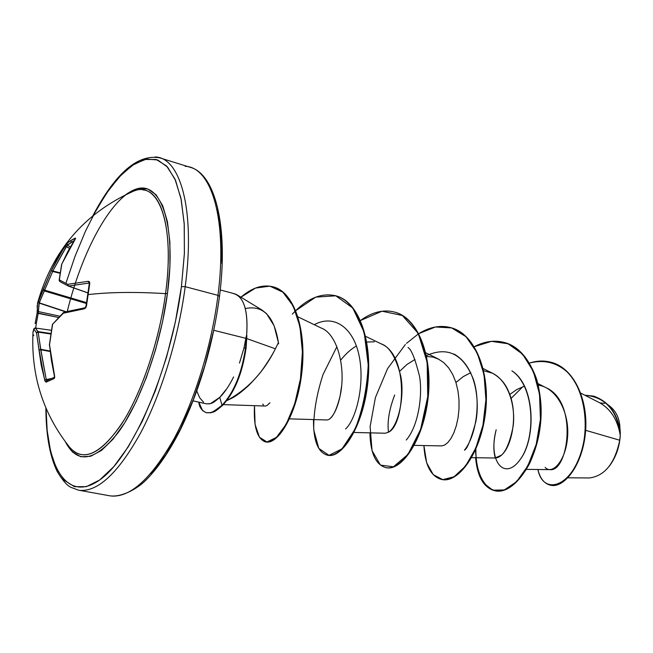 <?xml version="1.0" encoding="UTF-8"?>
<svg xmlns="http://www.w3.org/2000/svg" width="653" height="653" viewBox="0 0 653 653"><rect width="100%" height="100%" fill="white"/><g stroke="black" fill="none" stroke-linecap="round" stroke-linejoin="round"><path stroke-width="0.98" d="M35.131 323.439L37.09 313.154L58.362 317.431L38.282 313.114L36.339 323.308L35.131 323.431L36.339 323.308L38.282 313.114L37.09 313.154L35.148 323.398M75.275 239.055L61.635 264.359L59.145 280.284L59.823 281.557L59.145 280.3L61.635 264.367L75.013 239.48L75.217 238.084L75.095 239.267L75.217 238.084L70.842 240.5L71.226 242.304L74.238 240.573L67.52 245.087L70.287 246.973L67.52 245.087L67.104 243.316L70.842 240.5L75.601 238.28L67.863 251.421L61.766 264.245L59.35 279.9L67.732 284.316L88.343 281.304L89.543 281.9L89.747 283.59L86.465 305.93L85.731 307.849L84.294 308.82L63.39 313.187L52.615 324.198L49.522 344.817L51.399 360.285L54.681 377.548L54.101 378.585L46.061 382.16L44.967 380.993L41.204 365.133L36.511 332.761L33.809 329.145L32.96 332.687L33.948 328.663M69.373 446.962C82.58 462.389 99.893 454.896 121.295 424.491C141.26 393.93 159.161 341.527 165.536 293.646C135.8 291.769 109.9 292.095 87.829 294.625C109.9 292.095 135.8 291.769 165.536 293.646C173.763 233.962 162.728 191.019 142.77 189.884M67.292 311.342C81.756 251.993 110.488 198.316 135.489 189.305C160.507 179.665 176.759 223.857 167.454 293.45L165.536 293.646L167.454 293.45L169.927 266.53L169.894 242.279L167.429 221.751L162.728 205.736L156.067 194.741L147.815 188.995L138.371 188.505L128.143 193.027L125.751 194.716M65.88 283.369L75.054 256.286L85.519 231.08L97.019 208.511L109.231 189.321L121.825 174.245L134.404 163.952L146.541 159.046L157.773 160.001L167.617 167.135L175.592 180.489L181.265 199.851L184.277 224.648L184.366 253.968L181.436 286.594L185.199 286.675C195.476 210.258 180.44 157.112 154.99 156.981C180.44 157.112 195.476 210.258 185.199 286.675L217.98 295.352C211.694 345.649 194.7 400.632 173.861 439.077C151.635 478.037 130.975 497.039 111.875 496.084C130.975 497.039 151.635 478.037 173.861 439.077C194.7 400.632 211.694 345.649 217.98 295.352L219.506 296.282L217.98 295.352L185.199 286.675C178.555 337.536 161.511 393.253 140.958 432.294C119.066 471.85 98.93 491.227 80.548 490.427C98.93 491.227 119.066 471.85 140.958 432.294C161.511 393.253 178.555 337.536 185.199 286.675L181.436 286.594C170.939 368.7 132.861 456.365 100.325 479.498C67.659 503.439 46.306 468.177 46.053 408.721M567.939 477.808L589.512 477.955C604.809 475.906 614.889 463.336 619.746 440.236L585.643 430.319L619.746 440.236L620.236 435.494L619.746 440.236C618.415 449.819 614.889 458.537 609.159 466.373M609.771 465.556C615.975 456.986 619.468 447.003 620.268 435.608L619.779 425.136M246.875 335.675L246.32 335.944L245.536 347.861L246.091 348L246.875 335.675L246.091 348L245.536 347.861L246.32 335.944L243.953 348.131L245.536 347.861L243.953 348.131L245.944 338.352L213.866 330.304L245.944 338.352L246.32 335.944L246.875 335.675M226.754 400.681L231.856 398.191C236.133 396.102 241.814 391.8 248.899 385.27C256.229 377.679 261.241 371.777 263.934 367.566C269.15 359.966 272.962 353.706 275.386 348.784L246.818 338.621L275.386 348.784L278.423 342.613L274.105 325.749L266.497 313.611L262.008 310.044L237.006 294.821M235.431 294.054C244.589 298.633 248.311 312.624 246.597 336.017C248.328 310.461 243.879 296.291 233.26 293.507M193.125 400.885L206.519 403.864L210.372 403.652L219.726 397.399C224.306 393 228.934 386.184 233.611 376.952M239.471 363.084L243.953 348.131M217.98 295.352C227.717 219.783 211.531 166.85 185.126 166.327C211.531 166.85 227.717 219.783 217.98 295.352M599.634 402.762C610.751 409.064 617.624 419.903 620.252 435.273L620.301 432.025C617.46 413.325 608.588 401.366 593.683 396.151L593.887 396.208C608.678 401.489 617.485 413.431 620.301 432.025L620.26 435.118C618.203 414.998 609.282 401.995 593.487 396.102L584.802 395.196C605.494 397.032 617.314 410.337 620.26 435.118L620.252 435.273C617.624 419.903 610.751 409.064 599.634 402.762L580.819 393.163M526.408 469.385L549.802 469.629C568.134 472.788 578.68 401.946 545.973 387.653L537.852 383.556M524.449 386.168L516.898 389.474L509.756 394.469M471.629 457.655L495.056 458.014L501.275 455.263C511.862 447.003 518.727 413.871 508.605 391.588C505.463 383.662 500.116 377.548 492.582 373.247L483.669 370.733M470.805 372.675L463.304 376.569L455.941 382.503L463.189 376.642L470.805 372.675M414.231 445.362L441.485 445.901L444.562 445.117L447.803 442.603L450.978 438.424L453.892 432.727L456.316 425.715L458.08 417.675L459.01 408.941L459.002 399.881L457.965 390.878L455.884 382.315L452.774 374.553L448.701 367.9L443.779 362.619L438.155 358.905L425.813 352.824M414.965 359.493L407.064 364.398L399.734 371.222M354.024 432.457L385.433 433.233L389.106 431.878C399.089 424.279 404.656 394.73 400.713 375.859C395.775 357.052 389.261 346.392 381.164 343.878L365.639 336.328M374.332 341.821L366.782 342.041M356.391 346C351.11 348.988 345.87 353.697 340.67 360.13M289.54 418.867L326.737 419.961C331.626 419.903 336.091 411.872 340.131 395.873L341.543 386.519M265.249 406.044L266.946 405.603L265.224 406.044L223.367 404.615M278.643 343.845L278.423 342.613L275.386 348.784C263.763 372.161 247.577 389.425 226.828 400.591M408.043 347.486C411.382 349.42 415.186 358.905 419.438 375.948C422.769 393.196 418.997 425.201 406.264 440.04M454.57 354.31L454.096 354.073C477.327 367.125 479.604 404.052 475.719 422.181C470.797 439.918 467.05 449.248 464.454 450.162C475.376 436.694 481.457 403.913 473.507 379.613C463.459 354.122 447.77 346.123 426.442 355.607M495.268 458.014C493.146 450.35 493.448 440.938 496.174 429.764C487.652 461.94 504.891 481.432 520.253 459.41C535.999 438.163 535.15 386.331 511.895 370.839C535.444 385.662 536.186 438.743 520.261 459.394M511.046 398.444L522.833 386.715M608.286 404.999C614.718 409.668 618.481 415.969 619.575 423.895L620.309 432.645L619.64 424.246M545.141 467.417C552.03 475.196 565.727 461.296 567.555 437.265C569.645 413.357 557.189 387.939 538.243 385.115M529.518 363.044C544.839 359.158 558.16 362.856 569.481 374.136C583.137 390.543 587.994 418.108 583.627 442.563C574.632 487.293 543.149 496.802 537.901 469.507C539.99 478.298 544.104 483.514 550.226 485.138C562.976 488.436 581.252 466.732 584.843 434.433C588.655 402.289 574.673 368.423 551.026 362.26C544.112 360.407 536.946 360.668 529.518 363.044M551.238 362.317L551.442 362.374C575.097 368.537 589.079 402.403 585.268 434.539C581.676 466.83 563.392 488.526 550.642 485.228L550.43 485.187C563.172 488.73 581.611 467.083 585.259 434.653C589.128 402.387 575.032 368.349 551.238 362.317M203.507 402.183L199.663 397.718L196.806 391.057M221.849 263.616L221.228 234.052L217.506 209.172M151.169 473.825L165.984 454.39L180.31 429.233L193.427 399.375L204.658 366.202L213.4 331.357M45.873 407.831C45.988 434.751 49.75 455.957 57.154 471.442C62.468 480.298 67.071 485.603 70.957 487.367L78.531 490.166L109.769 495.807C121.278 497.513 136.91 489.187 145.888 480.151C157.593 468.519 168.956 452.007 179.95 430.621C199.687 390.176 212.87 345.396 219.506 296.291L219.212 296.576M206.413 412.753L210.984 412.786C214.045 411.08 211.956 414.492 222.608 405.374L222.053 405.244C211.409 414.369 213.498 410.966 210.437 412.663L206.413 412.753C201.761 410.704 199.23 407.178 198.822 402.15L202.552 410.557L206.185 412.696L210.242 412.704C211.409 412.925 215.343 410.443 222.053 405.244L219.726 397.399C210.641 405.268 212.437 402.33 209.842 403.791L206.462 403.848M245.291 308.543C263.151 304.878 274.195 316.232 278.423 342.613M269.958 402.754L266.946 405.603M263.461 405.105L262.808 404.068M321.162 328.01C337.013 333.634 346.408 367.361 340.131 395.873C337.723 406.958 334.401 414.492 330.165 418.467M381.009 343.805C409.235 354.759 404.713 423.756 389.106 431.878M426.621 356.481L433.086 357.093L439.175 359.428M492.231 373.075C508.483 380.838 515.682 406.035 513.16 426.197C509.046 447.256 502.957 457.859 494.892 458.006M475.425 450.146L477.261 468.83L483.277 482.747L492.705 490.174L504.336 489.938L516.637 481.661L527.844 465.916L536.244 444.326L540.423 419.381L539.525 394.069L533.387 371.443L522.547 354.089L508.099 343.78L491.489 341.348L474.29 346.678C484.477 341.323 494.468 339.911 504.247 342.466C529.322 348.89 544.92 387.49 539.705 426.842C534.758 466.275 511.723 494.884 494.623 490.713C483.661 487.603 477.319 476.608 475.596 457.712M423.903 445.55L426.67 462.789L433.241 474.649L442.775 479.62L454.064 476.772L465.613 466.013L475.759 448.219L482.942 425.242L485.922 399.693L484.02 374.569L477.196 352.791L466.054 336.728L451.68 327.928L435.445 326.99L418.793 333.634C429.617 326.949 440.22 324.941 450.594 327.61C475.139 333.863 490.134 373.116 484.91 413.447C479.947 453.843 457.557 483.391 441.355 479.392C430.841 476.339 425.03 465.058 423.903 445.55M418.475 333.83L406.541 343.339M405.358 344.506L387.58 368.602L375.402 397.595L370.112 426.589L372.039 450.603L380.438 465.124L393.416 466.797L408.003 454.382L420.597 429.454L427.756 396.542L427.152 362.219L418.255 333.405L402.338 315.489L382.038 311.212L360.513 320.484C372.055 312.085 383.36 309.269 394.42 312.044C418.353 318.109 432.67 358.032 427.437 399.391C422.458 440.816 400.795 471.344 385.596 467.54C375.63 464.552 370.406 452.986 369.925 432.849M336.891 346.678L322.998 374.602C316.485 394.796 313.399 413.276 313.758 430.058L318.803 448.407L328.998 455.345L342.099 448.815L355.093 429.094C362.644 410.068 367.019 388.641 368.219 364.807L364.178 332.377L352.816 308.028L335.805 295.809L315.726 297.123L295.417 310.91M254.482 405.676L255.078 424.45L259.445 437.216L266.963 441.983L276.431 437.412L286.202 424.279L294.699 403.938L300.47 378.789L302.412 351.951L299.988 326.737L293.27 306.094L282.896 292.185L269.885 286.145L255.486 288.079L240.933 297.213C251.797 287.793 262.424 284.308 272.832 286.757C293.613 291.826 306.053 329.716 301.449 371.149C297.082 412.582 277.966 445.052 265.118 441.803C257.029 438.449 253.486 426.409 254.482 405.676M494.843 490.754L495.056 490.803C512.164 494.974 535.207 466.373 540.153 426.956C545.361 387.604 529.763 349.012 504.679 342.588L504.459 342.531C518.702 347.298 530.236 360.513 536.79 379.744C544.324 406.558 540.684 440.302 529.281 464.087C520.221 480.82 508.867 490.362 498.337 491.154C484.64 490.207 475.555 473.205 475.874 449.142M441.575 479.441L441.803 479.49C458.014 483.489 480.412 453.949 485.383 413.561C490.607 373.238 475.604 333.985 451.052 327.733L450.594 327.61M385.833 467.589L386.07 467.646C401.285 471.45 422.948 440.922 427.927 399.505C433.159 358.162 418.842 318.24 394.902 312.183L394.665 312.118M292.291 314.134C306.714 298.633 321.129 292.503 335.536 295.736C358.766 301.58 372.316 342.196 367.084 384.625C362.089 427.127 341.266 458.716 327.177 455.133L327.675 455.239C341.772 458.822 362.611 427.242 367.598 384.756C372.83 342.327 359.281 301.719 336.042 295.874L335.789 295.809M265.118 441.803L265.64 441.91C278.496 445.166 297.621 412.704 301.988 371.279C306.592 329.855 294.152 291.964 273.354 286.904L273.093 286.83M327.177 455.133C317.84 452.219 313.285 440.367 313.505 419.577M394.673 395C389.164 409.496 387.115 421.92 388.519 432.278M345.6 428.972C356.024 419.487 365.027 384.78 359.207 356.277C353.624 327.626 334.026 313.824 314.256 324.696M226.926 388.568L219.726 397.399L222.053 405.244C234.003 392.339 241.83 373.206 245.536 347.861C241.83 373.206 234.003 392.339 222.053 405.244L222.608 405.374C234.566 392.461 242.394 373.336 246.091 348C242.394 373.336 234.566 392.461 222.608 405.374M620.236 435.494L619.73 424.785M599.846 402.877L604.384 403.374M609.755 465.581L614.751 457.247L617.501 450.333L619.362 443.02L620.268 435.608M93.167 215.555L106.317 193.492L119.148 177.053L132.061 165.487L144.599 159.454L156.263 159.503L166.548 165.968L174.931 178.971L180.954 198.3L184.195 223.367L184.399 253.242L181.436 286.594L175.396 321.831L166.531 357.191L155.316 390.886L142.321 421.234L128.241 446.848L113.777 466.666L99.615 480.028L86.343 486.673L74.475 486.673L64.394 480.412L56.387 468.462L50.616 451.541L47.163 430.458L46.053 408.247M65.349 441.771L72.507 452.08L80.882 456.757L90.669 456.276L101.517 450.415L113.026 439.175L124.707 422.834L136.028 401.954L146.435 377.393L155.43 350.253L162.548 321.815L167.454 293.45C160.573 345.437 140.232 402.289 118.438 432.221C95.069 461.524 77.372 464.707 65.349 441.771M73.479 451.166C87.469 461.116 104.472 450.513 124.503 419.357C143.219 388.347 159.503 338.874 165.536 293.646C175.208 224.101 158.467 179.934 133.383 191.264M37.45 310.167L37.107 305.735M37.352 303.98L51.277 270.717L57.586 257.911L67.104 243.316L65.022 245.903L51.277 270.717L43.188 289.524L44.314 290.944L39.245 302.845L65.929 311.685L39.245 302.845L38.405 311.587L59.635 316.158L38.405 311.587L39.066 303.041L65.504 311.791L39.066 303.041L44.314 290.944L86.31 303.457L44.314 290.944L44.657 290.144L86.4 302.592L44.657 290.144L44.314 290.944L43.188 289.524L44.657 290.144L43.188 289.524L38.094 301.523L39.245 302.845L38.094 301.523L39.066 303.041L38.094 301.523L37.629 302.845C52.469 250.613 84.18 213.498 132.763 191.509M59.929 273.264L52.697 271.468L44.657 290.144L52.697 271.468L59.929 273.264M36.339 323.308L35.686 328.051L36.339 323.308M51.301 330.287L35.352 328.026L38.045 331.593L50.771 333.495L38.045 331.593L40.772 349.282L49.979 351.012L40.772 349.282L46.241 379.564L51.236 378.577L46.241 379.564L40.731 349.739L50.036 351.494L40.731 349.739L38.184 332.132L50.697 334.001L38.184 332.132L35.352 328.026L51.301 330.287M63.798 312.33L63.39 313.187L64.157 312.142L63.39 313.187L84.294 308.82L86.465 305.93L89.747 283.59L89.314 283.81L89.747 283.59L88.343 281.304L88.971 283.076L88.343 281.304L67.732 284.316L68.516 286.038L88.971 283.076L68.516 286.038L87.706 292.805L68.369 286.063L67.732 284.316L59.35 279.9L60.027 281.647M67.52 245.087L71.226 242.304L70.842 240.5L67.104 243.316L67.52 245.087L66.435 246.344L65.022 245.903L69.463 248.401L66.435 246.344L52.803 270.987L60.003 272.766L51.277 270.717L52.697 271.468L52.803 270.987L51.277 270.717L52.803 270.987L67.039 245.593M38.405 312.281L38.298 313.016M35.229 328.01L51.301 330.271M46.616 380.364L46.241 379.564L44.649 380.079L46.241 379.564L46.885 380.593M68.402 286.063L87.698 292.87L68.369 286.063M37.433 310.64L38.405 311.587L37.425 310.608M37.466 310.771L37.107 313.122M33.76 335.022L33.491 335.699M34.715 328.067L33.809 329.145L35.352 328.026L33.809 329.145L36.511 332.761L38.045 331.593L36.511 332.761L38.184 332.132L36.511 332.761L39.098 350.032L40.772 349.282L39.098 350.032L40.731 349.739L39.098 350.032L44.649 380.079L46.061 382.16L46.641 380.715L46.061 382.16L54.101 378.585L54.485 377.254L54.101 378.585L54.558 375.687L49.538 344.972M89.339 283.149L86.041 306.102L85.029 307.767L64.133 312.15L52.615 324.198L63.578 312.461M54.721 377.108L49.391 344.898L52.599 324.035M69.357 446.946L70.091 447.852C43.18 414.214 30.83 375.54 33.017 331.822L33.899 328.777L35.295 328.002M219.514 296.274C228.623 225.514 214.78 173.535 190.105 167.274L159.781 157.863C137.726 153.798 115.401 173.118 92.816 215.841M492.582 373.247L483.155 368.553M321.439 328.149L298.013 316.885M550.226 485.138L550.642 485.228M551.026 362.26L551.442 362.374M234.476 293.744L220.249 289.948M495.056 490.803L494.623 490.713M504.679 342.588L504.247 342.466M441.803 479.49L441.355 479.392M386.07 467.646L385.596 467.54M394.902 312.183L394.42 312.044M336.042 295.874L335.536 295.736M273.354 286.904L272.832 286.757M37.629 302.845L37.09 313.154C37.311 312.036 37.311 312.036 37.09 313.154M59.823 281.557L68.198 285.981M54.501 377.197L46.714 380.675M49.391 344.898L52.493 324.084"/></g></svg>
